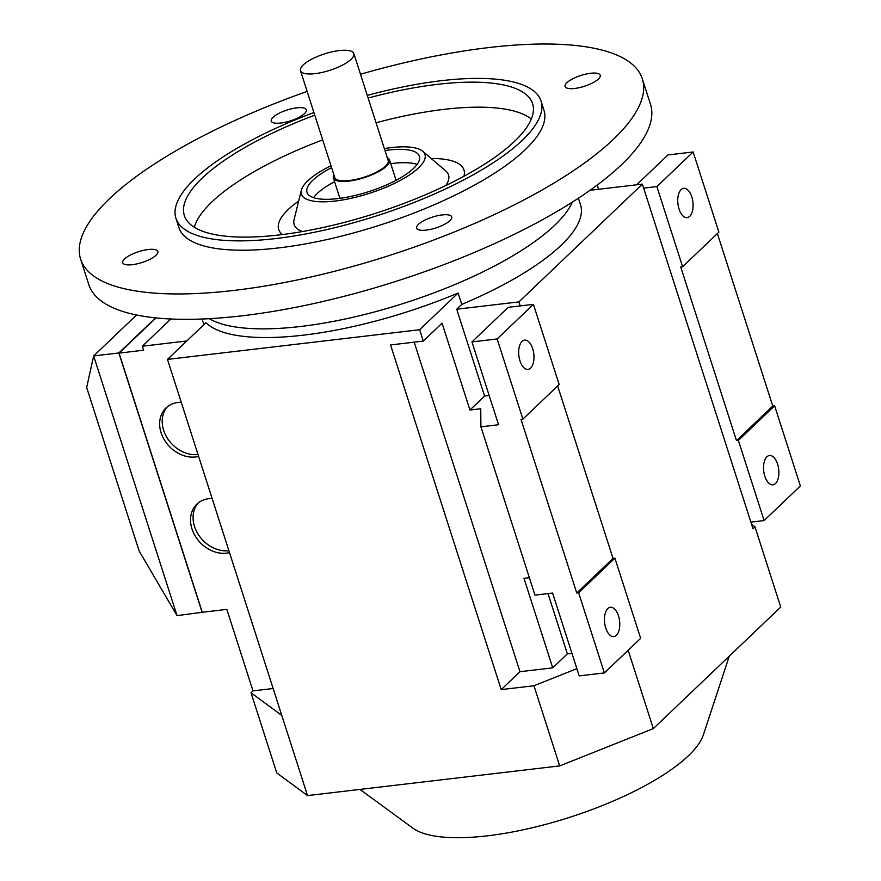 <?xml version="1.0" encoding="UTF-8"?>
<svg xmlns="http://www.w3.org/2000/svg" width="881" height="881" viewBox="0 0 881 881"><rect width="100%" height="100%" fill="white"/><g stroke="black" fill="none" stroke-linecap="round" stroke-linejoin="round"><path stroke-width="1.32" d="M691.783 196.904A14.746 7.533 -96.7 0 1 687.147 217.629A14.746 7.533 -96.7 0 1 679.053 209.05A14.746 7.533 -96.7 0 1 683.7 188.325A14.746 7.533 -96.7 0 1 691.783 196.904M777.571 464.089A14.746 7.533 -96.7 0 1 772.923 484.803A14.746 7.533 -96.7 0 1 764.84 476.236A14.746 7.533 -96.7 0 1 769.476 455.51A14.746 7.533 -96.7 0 1 777.571 464.089M315.068 73.652A28.027 8.634 162.2 0 1 300.476 70.678A28.027 8.634 162.2 0 1 311.995 59.027A28.027 8.634 162.2 0 1 339.251 50.58A28.027 8.634 162.2 0 1 353.832 53.543A28.027 8.634 162.2 0 1 342.313 65.194A28.027 8.634 162.2 0 1 315.068 73.652M353.832 53.543L388.147 160.419A28.027 8.634 162.2 0 1 376.627 172.07A28.027 8.634 162.2 0 1 349.383 180.517A28.027 8.634 162.2 0 1 334.791 177.555L300.476 70.678M395.547 180.583A29.491 9.085 -17.8 0 0 395.558 178.667L389.556 159.968A29.491 9.085 162.2 0 1 377.42 172.236A29.491 9.085 162.2 0 1 348.744 181.123A29.491 9.085 162.2 0 1 333.381 178.006A29.491 9.085 162.2 0 1 333.921 174.845M387.277 157.721A29.491 9.085 162.2 0 1 389.556 159.968M198.027 454.541A30.086 24.15 46.3 0 1 163.635 430.302A30.086 24.15 46.3 0 1 167.346 406.791M198.621 456.391A30.086 24.15 46.3 0 1 161.091 432.736A30.086 24.15 46.3 0 1 166.024 407.947A30.086 24.15 46.3 0 1 181.255 402.298M228.906 550.724A30.086 24.15 46.3 0 1 194.525 526.497A30.086 24.15 46.3 0 1 198.225 502.974M229.501 552.574A30.086 24.15 46.3 0 1 191.981 528.919A30.086 24.15 46.3 0 1 196.904 504.13A30.086 24.15 46.3 0 1 212.134 498.481M359.966 789.409L412.87 828.14A156.333 48.169 -17.8 0 0 487.457 835.827A156.333 48.169 -17.8 0 0 703.379 734.864L729.248 656.18M519.966 360.814A14.746 7.533 -96.7 0 1 524.602 340.099A14.746 7.533 -96.7 0 1 532.686 348.678A14.746 7.533 -96.7 0 1 528.049 369.392A14.746 7.533 -96.7 0 1 519.966 360.814M605.743 627.999A14.746 7.533 -96.7 0 1 610.39 607.284A14.746 7.533 -96.7 0 1 618.473 615.852A14.746 7.533 -96.7 0 1 613.837 636.578A14.746 7.533 -96.7 0 1 605.743 627.999M572.342 202.123A197.63 60.899 162.2 0 1 554.689 225.272A197.63 60.899 162.2 0 1 300.641 326.477A197.63 60.899 162.2 0 1 209.293 318.68M303.427 335.154A197.63 60.899 162.2 0 1 205.934 322.721L167.478 359.404L419.642 329.725L458.098 293.043A197.63 60.899 162.2 0 1 303.427 335.154M367.278 95.423A191.728 59.082 162.2 0 1 541.022 101.018L544.018 110.378A191.728 59.082 162.2 0 1 525.197 149.715A191.728 59.082 162.2 0 1 327.798 239.379A191.728 59.082 162.2 0 1 178.92 227.595L175.914 218.246A191.728 59.082 162.2 0 1 194.734 178.898A191.728 59.082 162.2 0 1 313.922 112.548M541.022 101.018A191.728 59.082 162.2 0 1 522.191 140.365A191.728 59.082 162.2 0 1 324.792 230.029A191.728 59.082 162.2 0 1 175.914 218.246M368.126 98.044A182.885 56.351 162.2 0 1 533.005 105.268A182.885 56.351 162.2 0 1 514.636 141.257A182.885 56.351 162.2 0 1 328.789 226.219A182.885 56.351 162.2 0 1 184.9 217.034A182.885 56.351 162.2 0 1 202.289 178.017A182.885 56.351 162.2 0 1 314.759 115.18M194.316 227.265A180.561 55.635 162.2 0 1 212.002 201.826A180.561 55.635 162.2 0 1 322.699 139.914M376.066 122.778A180.561 55.635 162.2 0 1 531.309 119.067M282.405 234.566A97.295 29.976 162.2 0 1 288.252 209.491A97.295 29.976 162.2 0 1 298.681 201.033M431.183 158.492A97.295 29.976 162.2 0 1 463.935 176.277M302.48 231.549A81.074 24.976 162.2 0 1 294.078 219.611L301.346 190.252A64.897 19.999 162.2 0 1 307.766 180.847A64.897 19.999 162.2 0 1 330.992 165.727M384.347 148.592A64.897 19.999 162.2 0 1 422.737 151.279A64.897 19.999 162.2 0 1 418.596 167.808A64.897 19.999 162.2 0 1 346.101 199.337A64.897 19.999 162.2 0 1 301.346 190.252M384.975 150.53A58.994 18.182 162.2 0 1 419.356 156.289A58.994 18.182 162.2 0 1 413.563 168.403A58.994 18.182 162.2 0 1 352.818 195.989A58.994 18.182 162.2 0 1 307.017 192.366A58.994 18.182 162.2 0 1 312.81 180.253A58.994 18.182 162.2 0 1 331.608 167.665M313.515 197.641A58.994 18.182 162.2 0 1 317.094 193.611A58.994 18.182 162.2 0 1 334.571 181.717M390.746 163.679A58.994 18.182 162.2 0 1 417.142 164.373M360.494 74.268A294.97 90.897 162.2 0 1 642.315 78.816L650.464 104.2A294.97 90.897 162.2 0 1 621.512 164.725A294.97 90.897 162.2 0 1 317.81 302.657A294.97 90.897 162.2 0 1 88.772 284.541L80.623 259.157A294.97 90.897 162.2 0 1 109.574 198.632A294.97 90.897 162.2 0 1 307.128 91.404M642.315 78.816A294.97 90.897 162.2 0 1 613.363 139.341A294.97 90.897 162.2 0 1 309.66 277.273A294.97 90.897 162.2 0 1 80.623 259.157M280.819 123.032A18.435 5.682 162.2 0 1 271.216 121.082A18.435 5.682 162.2 0 1 278.803 113.418A18.435 5.682 162.2 0 1 296.721 107.856A18.435 5.682 162.2 0 1 306.324 109.817A18.435 5.682 162.2 0 1 298.747 117.481A18.435 5.682 162.2 0 1 280.819 123.032M566.912 82.715A18.435 5.682 162.2 0 1 585.898 74.092A18.435 5.682 162.2 0 1 600.214 75.226A18.435 5.682 162.2 0 1 598.397 79.015A18.435 5.682 162.2 0 1 579.423 87.637A18.435 5.682 162.2 0 1 565.106 86.503A18.435 5.682 162.2 0 1 566.912 82.715M442.119 214.931A18.435 5.682 162.2 0 1 451.722 216.88A18.435 5.682 162.2 0 1 444.134 224.545A18.435 5.682 162.2 0 1 426.217 230.106A18.435 5.682 162.2 0 1 416.614 228.157A18.435 5.682 162.2 0 1 424.19 220.492A18.435 5.682 162.2 0 1 442.119 214.931M156.025 255.259A18.435 5.682 162.2 0 1 137.04 263.871A18.435 5.682 162.2 0 1 122.723 262.736A18.435 5.682 162.2 0 1 124.54 258.959A18.435 5.682 162.2 0 1 143.515 250.336A18.435 5.682 162.2 0 1 157.831 251.47A18.435 5.682 162.2 0 1 156.025 255.259M422.737 151.279L445.731 170.914A81.074 24.976 162.2 0 1 445.852 185.517M307.524 795.587L281.788 715.427L251.019 692.763L276.755 772.923L307.524 795.587L559.688 765.908L533.952 685.759L501.212 689.603L390.547 344.945L423.298 341.09L419.642 329.725M423.298 341.09L442.064 323.184L469.947 410.017L484.583 396.054L489.164 395.514M578.41 198.203L580.524 204.755A197.63 60.899 162.2 0 1 461.754 304.408L456.71 309.22L484.583 396.054M461.754 304.408L458.098 293.043M281.788 715.427L167.478 359.404M598.584 189.283L597.219 185.043M529.371 577.705L523.997 578.343L552.728 667.842L519.977 671.696L501.212 689.603M519.977 671.696L414.18 342.158M533.423 304.352L508.238 307.315L471.963 341.916L497.148 338.954L533.423 304.352L559.16 384.501L522.885 419.103L497.148 338.954M557.651 385.933L613.022 558.4L614.916 558.169L640.652 638.329L604.377 672.93L579.191 675.892L552.596 593.067L534.965 595.138L480.916 426.822L498.558 424.741L471.963 341.916M559.688 765.908L653.328 728.609L628.164 650.233M653.328 728.609L780.742 607.053L755.006 526.904L753.024 528.787L642.37 184.129L518.909 301.897L520.197 305.905M614.916 558.169L578.641 592.781L576.758 593.001L520.99 419.334L522.885 419.103M604.377 672.93L578.641 592.781M613.022 558.4L576.758 593.001M469.947 410.017L480.74 408.751L480.916 426.822M548.015 593.607L567.364 653.878L552.728 667.842M571.945 653.339L567.364 653.878M456.71 309.22L518.909 301.897M751.625 524.415L755.006 526.904M717.387 233.564L772.758 406.02L774.641 405.8L738.366 440.401L764.102 520.55L750.887 522.114M738.366 440.401L736.483 440.621L680.727 266.954L682.61 266.734L718.885 232.132L693.149 151.972L656.874 186.574L682.61 266.734M656.874 186.574L643.659 188.138M693.149 151.972L667.963 154.935L636.666 184.801M736.483 440.621L772.758 406.02M764.102 520.55L800.377 485.949L774.641 405.8M576.868 668.657L533.952 685.759M155.959 317.92L119.067 353.116L202.267 612.273L226.835 609.388L252.99 690.88L273.143 688.513M119.067 353.116L143.625 350.22L142.337 346.211L186.794 340.98M142.337 346.211L170.859 319.01M251.019 692.763L252.99 690.88M642.37 184.129L590.006 190.285M136.555 315.002L93.661 355.935L177.037 615.632L139.165 551.021L86.668 387.508L93.661 355.935L118.847 352.962L155.629 317.887M202.685 612.229L177.037 615.632M202.234 612.669L118.847 352.962M333.381 178.006L339.394 196.705A29.491 9.085 -17.8 0 0 340.507 198.247M203.885 324.671L202.079 319.021"/></g></svg>

